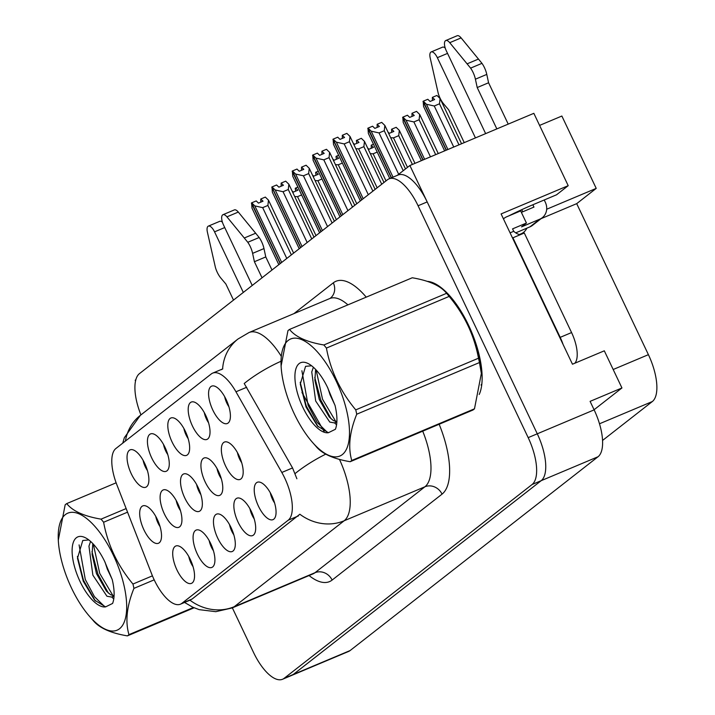 <?xml version="1.0" encoding="UTF-8"?>
<svg xmlns="http://www.w3.org/2000/svg" width="715" height="715" viewBox="0 0 715 715"><rect width="100%" height="100%" fill="white"/><g stroke="black" fill="none" stroke-linecap="round" stroke-linejoin="round"><path stroke-width="1.07" d="M237.443 452.586A12.155 4.942 -112.8 0 0 239.632 459.093A12.155 4.942 -112.8 0 0 241.715 462.739M238.953 455.518A20.261 8.24 -112.8 0 0 226.727 441.888A20.261 8.24 -112.8 0 0 225.583 465.966A20.261 8.24 -112.8 0 0 241.876 477.879A20.261 8.24 -112.8 0 0 238.953 455.518M188.796 556.538A12.155 4.942 -112.8 0 0 190.977 563.036A12.155 4.942 -112.8 0 0 193.068 566.682M190.306 559.461A20.261 8.24 -112.8 0 0 178.071 545.84A20.261 8.24 -112.8 0 0 176.936 569.918A20.261 8.24 -112.8 0 0 193.22 581.831A20.261 8.24 -112.8 0 0 190.306 559.461M209.173 540.603A12.155 4.942 -112.8 0 0 211.363 547.109A12.155 4.942 -112.8 0 0 213.445 550.756M210.684 543.525A20.261 8.24 -112.8 0 0 198.457 529.904A20.261 8.24 -112.8 0 0 197.313 553.982A20.261 8.24 -112.8 0 0 213.606 565.896A20.261 8.24 -112.8 0 0 210.684 543.525M249.937 508.74A12.155 4.942 -112.8 0 0 252.127 515.238A12.155 4.942 -112.8 0 0 254.209 518.884M251.448 511.663A20.261 8.24 -112.8 0 0 239.212 498.042A20.261 8.24 -112.8 0 0 238.077 522.12A20.261 8.24 -112.8 0 0 254.37 534.034A20.261 8.24 -112.8 0 0 251.448 511.663M183.898 428.526A12.155 4.942 -112.8 0 0 186.088 435.024A12.155 4.942 -112.8 0 0 188.17 438.67M185.417 431.449A20.261 8.24 -112.8 0 0 173.182 417.828A20.261 8.24 -112.8 0 0 172.038 441.906A20.261 8.24 -112.8 0 0 188.331 453.819A20.261 8.24 -112.8 0 0 185.417 431.449M217.029 468.548A12.155 4.942 -112.8 0 0 219.21 475.046A12.155 4.942 -112.8 0 0 221.293 478.693M218.54 471.471A20.261 8.24 -112.8 0 0 206.304 457.85A20.261 8.24 -112.8 0 0 205.16 481.928A20.261 8.24 -112.8 0 0 221.453 493.842A20.261 8.24 -112.8 0 0 218.54 471.471M224.662 396.664A12.155 4.942 -112.8 0 0 226.852 403.162A12.155 4.942 -112.8 0 0 228.934 406.808M226.172 399.587A20.261 8.24 -112.8 0 0 213.946 385.966A20.261 8.24 -112.8 0 0 212.802 410.035A20.261 8.24 -112.8 0 0 229.095 421.948A20.261 8.24 -112.8 0 0 226.172 399.587M176.194 500.473A12.155 4.942 -112.8 0 0 178.375 506.971A12.155 4.942 -112.8 0 0 180.466 510.617M177.704 503.396A20.261 8.24 -112.8 0 0 165.469 489.775A20.261 8.24 -112.8 0 0 164.334 513.844A20.261 8.24 -112.8 0 0 180.618 525.757A20.261 8.24 -112.8 0 0 177.704 503.396M196.607 484.511A12.155 4.942 -112.8 0 0 198.797 491.008A12.155 4.942 -112.8 0 0 200.879 494.655M198.118 487.433A20.261 8.24 -112.8 0 0 185.891 473.813A20.261 8.24 -112.8 0 0 184.747 497.89A20.261 8.24 -112.8 0 0 201.04 509.804A20.261 8.24 -112.8 0 0 198.118 487.433M163.521 444.462A12.155 4.942 -112.8 0 0 165.71 450.959A12.155 4.942 -112.8 0 0 167.793 454.606M165.031 447.384A20.261 8.24 -112.8 0 0 152.796 433.755A20.261 8.24 -112.8 0 0 151.66 457.832A20.261 8.24 -112.8 0 0 167.953 469.746A20.261 8.24 -112.8 0 0 165.031 447.384M229.551 524.676A12.155 4.942 -112.8 0 0 231.74 531.174A12.155 4.942 -112.8 0 0 233.823 534.82M231.07 527.599A20.261 8.24 -112.8 0 0 218.835 513.978A20.261 8.24 -112.8 0 0 217.691 538.055A20.261 8.24 -112.8 0 0 233.984 549.969A20.261 8.24 -112.8 0 0 231.07 527.599M143.134 460.389A12.155 4.942 -112.8 0 0 145.324 466.886A12.155 4.942 -112.8 0 0 147.406 470.533M144.653 463.311A20.261 8.24 -112.8 0 0 132.418 449.69A20.261 8.24 -112.8 0 0 131.274 473.768A20.261 8.24 -112.8 0 0 147.567 485.682A20.261 8.24 -112.8 0 0 144.653 463.311M204.284 412.591A12.155 4.942 -112.8 0 0 206.465 419.088A12.155 4.942 -112.8 0 0 208.557 422.744M205.795 415.513A20.261 8.24 -112.8 0 0 193.559 401.893A20.261 8.24 -112.8 0 0 192.424 425.97A20.261 8.24 -112.8 0 0 208.709 437.884A20.261 8.24 -112.8 0 0 205.795 415.513M155.772 516.427A12.155 4.942 -112.8 0 0 157.961 522.933A12.155 4.942 -112.8 0 0 160.044 526.58M157.291 519.349A20.261 8.24 -112.8 0 0 145.056 505.728A20.261 8.24 -112.8 0 0 143.912 529.806A20.261 8.24 -112.8 0 0 160.205 541.72A20.261 8.24 -112.8 0 0 157.291 519.349M270.315 492.814A12.155 4.942 -112.8 0 0 272.504 499.311A12.155 4.942 -112.8 0 0 274.587 502.958M271.834 495.736A20.261 8.24 -112.8 0 0 259.599 482.107A20.261 8.24 -112.8 0 0 258.455 506.184A20.261 8.24 -112.8 0 0 274.748 518.098A20.261 8.24 -112.8 0 0 271.834 495.736M284.704 478.013A36.465 14.836 -112.8 0 0 281.817 472.463L235.959 391.784A36.465 14.836 -112.8 0 0 212.659 373.132A36.465 14.836 -112.8 0 0 211.247 373.972L115.884 448.511A36.465 14.836 -112.8 0 0 116.894 484.859L151.741 574.145A36.465 14.836 -112.8 0 0 180.448 604.184A36.465 14.836 -112.8 0 0 181.869 603.344L288.225 520.198A36.465 14.836 -112.8 0 0 284.704 478.013M546.671 209.245L596.221 188.385L561.865 116.036L539.584 125.411M594.085 409.74L621.943 387.959L604.309 350.815L572.465 364.221L501.099 213.928L568.202 185.677L533.846 113.328L409.883 165.505L397.245 175.39M135.832 379.728L135.189 380.237L135.528 380.961M621.943 387.959L590.098 401.365L594.138 409.865A40.523 16.481 -112.8 0 1 598.062 456.733L350.118 650.552A40.523 16.481 -112.8 0 1 348.545 651.481L291.675 675.416A40.523 16.481 -112.8 0 0 293.248 674.495L541.192 480.677A40.523 16.481 -112.8 0 0 537.278 433.799L409.883 165.505M596.221 188.385L576.701 203.65L648.407 354.667A40.523 16.481 67.2 0 1 652.33 401.544L602.566 440.44M576.701 203.65L541.103 218.638M568.202 185.677L556.52 194.811L532.863 204.767A43.222 4.335 154.6 0 0 508.553 216.002M504.406 218.111A43.222 4.335 154.6 0 0 503.351 218.656M479.202 394.483A64.833 26.375 -112.8 0 0 468.575 325.245A64.833 26.375 -112.8 0 0 427.329 281.379M339.455 459.379A54.027 21.977 67.2 0 1 344.165 520.77A47.27 42.927 -128 0 1 299.853 514.228L192.085 599.045L189.922 600.162M280.932 361.298A47.27 12.119 150.4 0 0 244.217 383.499L292.56 467.941L296.886 478.755M441.441 287.868A54.027 21.977 -112.8 0 0 440.529 287.725M481.034 385.036A54.027 21.977 -112.8 0 0 481.856 383.901M232.357 607.857L253.485 652.357A40.523 16.481 -112.8 0 0 282.577 679.25L291.675 675.416A40.523 16.481 -112.8 0 0 293.248 674.495L541.192 480.677A40.523 16.481 -112.8 0 0 537.278 433.799L427.177 201.925A40.523 16.481 -112.8 0 0 398.076 175.032L388.978 178.866A40.523 16.481 -112.8 0 0 387.405 179.796L139.461 373.614A40.523 16.481 -112.8 0 0 140.935 414.888M221.462 369.664L222.606 368.949A47.27 42.927 52 0 1 238.015 338.999L140.346 415.352A47.27 42.927 -128 0 0 125.42 441.057M282.577 679.25A40.523 16.481 -112.8 0 0 284.15 678.321L532.094 484.502A40.523 16.481 -112.8 0 0 528.179 437.634L418.078 205.759A40.523 16.481 -112.8 0 0 388.978 178.866M251.608 202.962L251.984 208.137L278.823 264.666M280.164 263.62L251.403 203.051M286.786 258.446L262.673 207.645L254.835 205.902L251.671 202.837L280.343 263.486M251.671 202.837L256.22 200.924L258.473 203.114L263.022 201.192L260.769 199.011L260.787 202.139M281.683 262.441L254.835 205.902M293.624 253.101L268.483 200.155L267.893 205.446L291.363 254.871M268.483 200.155L265.319 197.09L260.769 199.011M262.673 207.645L267.893 205.446M316.012 235.601L297.512 196.652L294.705 196.527M297.869 187.071L295.25 188.304L295.635 191.146M291.997 190.834L293.32 192.121L297.869 190.199L295.617 188.018M297.512 196.652L301.605 194.936M271.986 187.035L272.361 192.201L299.21 248.74M300.541 247.694L271.78 187.116M307.173 242.51L283.051 191.718L275.212 189.976L271.959 186.981L300.72 247.551M272.058 186.91L276.607 184.988L278.859 187.178L283.408 185.265L281.156 183.076L281.165 186.204M302.061 246.505L275.212 189.976M314.001 237.174L288.86 184.229L288.279 189.511L311.749 238.935M288.86 184.229L285.705 181.163L281.156 183.076M283.051 191.718L288.279 189.511M292.364 171.1L292.748 176.265L319.587 232.804M320.928 231.758L292.167 171.189M327.55 226.584L303.428 175.783L295.599 174.04L292.435 170.974L321.106 231.624M292.435 170.974L296.984 169.062L299.236 171.243L303.786 169.33L301.533 167.14L301.551 170.268M322.438 230.579L295.599 174.04M334.388 221.239L309.246 168.293L308.657 173.584L332.126 223.009M309.246 168.293L306.083 165.228L301.533 167.14M303.428 175.783L308.657 173.584M312.75 155.173L313.125 160.339L339.974 216.877M341.305 215.832L312.544 155.253M347.937 210.648L323.815 159.847L315.976 158.104L312.812 155.039L341.484 215.689M312.812 155.039L317.362 153.126L319.623 155.316L324.172 153.394L321.911 151.214L321.929 154.342M342.825 214.643L315.976 158.104M354.765 205.312L329.624 152.367L329.043 157.649L352.504 207.073M329.624 152.367L326.46 149.301L321.911 151.214M323.815 159.847L329.043 157.649M385.993 180.895L373.123 153.797L370.307 153.671M367.608 147.978L368.931 149.265L373.48 147.344L371.228 145.163L371.237 148.291M371.228 145.163L373.48 144.216M373.123 153.797L377.216 152.081M407.505 167.364L393.5 137.87L390.694 137.736M414.977 163.36L399.319 130.38L398.729 135.662L412.394 164.45M387.986 132.052L389.309 133.33L393.858 131.417L391.606 129.227L391.623 132.355M391.606 129.227L396.155 127.315L399.319 130.38M393.5 137.87L398.729 135.662M402.822 117.251L403.197 122.417L421.358 160.678M422.887 160.035L402.617 117.34M430.466 156.844L413.887 121.934L406.048 120.191L402.885 117.126L423.092 159.946M402.885 117.126L407.434 115.213L409.695 117.394L414.244 115.481L411.983 113.292L412.001 116.429M424.621 159.302L406.048 120.191M438.268 153.555L419.696 114.445L419.115 119.736L435.685 154.646M411.983 113.292L416.532 111.379L419.696 114.445M413.887 121.934L419.115 119.736M423.2 101.324L423.575 106.49L444.65 150.874M446.178 150.23L422.994 101.405M453.748 147.04L434.264 105.999L426.435 104.256L423.271 101.19L446.383 150.141M423.271 101.19L427.82 99.278L430.072 101.467L434.622 99.546L432.369 97.365L432.387 100.493M447.912 149.498L426.435 104.256M461.559 143.751L440.074 98.518L439.493 103.8L458.976 144.841M432.369 97.365L436.919 95.453L440.074 98.518M434.264 105.999L439.493 103.8M529.913 226.878A13.505 12.262 52 0 0 532.469 225.377L542.274 217.718A13.505 12.262 -128 0 1 539.727 219.21L529.913 226.878L515.73 232.858M475.412 79.195L486.781 74.405L488.577 82.761L477.209 87.552L475.412 79.195A13.505 5.497 -112.8 0 0 470.595 68.122L449.735 42.685A8.625 3.504 67.2 0 0 445.767 40.541A8.625 3.504 67.2 0 0 446.267 50.711L485.637 133.616M521.744 209.665L522.754 211.792M510.081 232.84L513.71 231.311L512.557 228.88L526.437 223.035L521.53 226.87L539.727 219.21M526.437 223.035L520.672 210.898L506.792 216.743A13.505 12.262 -128 0 0 504.236 218.236A13.505 12.262 -128 0 0 503.467 218.906M574.815 363.229A27.018 10.984 -112.8 0 0 571.571 332.564L524.301 233.019L512.923 237.8L560.194 337.355A27.018 10.984 67.2 0 1 563.071 344.424M513.71 231.311A27.018 10.984 -112.8 0 0 520.422 234.645M519.421 234.511L521.003 233.85L520.02 234.618M521.369 212.373L533.962 207.073L532.863 204.767M475.448 137.906L437.348 57.683A8.625 3.504 67.2 0 0 431.154 51.954A8.625 3.504 67.2 0 0 430.198 57.96L438.25 93.406A13.505 5.497 -112.8 0 0 443.711 103.97L448.68 109.851L464.241 142.625M445.195 47.994A8.625 3.504 -112.8 0 0 442.531 47.172L431.154 51.954M526.857 228.165A13.505 12.262 -128 0 1 523.559 232.348A13.505 12.262 -128 0 1 521.003 233.85M544.24 199.977L545.331 202.282A13.505 12.262 -128 0 1 542.274 217.718M488.577 82.761L508.213 124.115M496.836 128.906L477.209 87.552M486.781 74.405A13.505 5.497 -112.8 0 0 481.973 63.34L461.112 37.895A8.625 3.504 -112.8 0 0 457.135 35.75L445.767 40.541M481.973 63.34L470.595 68.122M478.514 59.032L467.136 63.823M252.609 253.36L263.978 248.57L265.774 256.926L254.406 261.717L252.609 253.36A13.505 5.497 -112.8 0 0 247.792 242.287L226.932 216.851A8.625 3.504 67.2 0 0 222.964 214.706A8.625 3.504 67.2 0 0 223.464 224.876L252.234 285.464M243.315 292.426L214.545 231.848A8.625 3.504 67.2 0 0 208.351 226.119A8.625 3.504 67.2 0 0 207.395 232.125L215.447 267.571A13.505 5.497 -112.8 0 0 220.908 278.135L225.877 284.016L233.51 300.094M222.392 222.159A8.625 3.504 -112.8 0 0 219.728 221.337L208.351 226.119M265.774 256.926L271.986 270.011M262.039 277.795L254.406 261.717M263.978 248.57A13.505 5.497 -112.8 0 0 259.17 237.505L238.309 212.06A8.625 3.504 -112.8 0 0 234.332 209.915L222.964 214.706M259.17 237.505L247.792 242.287M255.711 233.197L244.333 237.988M288.163 340.447A63.483 25.82 -112.8 0 0 281.227 367.984A63.483 25.82 -112.8 0 0 312.589 442.487A63.483 25.82 -112.8 0 0 342.351 454.57A63.483 25.82 -112.8 0 0 336.211 381.131A63.483 25.82 -112.8 0 0 288.163 340.447M315.851 446.178C321.83 453.694 333.279 458.869 350.18 461.711L472.91 410.044A72.939 29.664 -112.8 0 0 473.714 409.463A72.939 29.664 -112.8 0 0 474.483 408.81L481.356 373.418L479.461 362.55A72.939 29.664 -112.8 0 0 478.487 358.215C474.188 335.246 464.41 314.645 449.145 296.412A72.939 29.664 -112.8 0 0 446.589 293.311C440.699 285.83 429.259 280.655 412.26 277.769L289.53 329.436A72.939 29.664 -112.8 0 0 288.726 330.017A72.939 29.664 -112.8 0 0 287.957 330.67L281.093 366.062L281.227 367.984M350.18 461.711A72.939 29.664 -112.8 0 0 350.985 461.13A72.939 29.664 -112.8 0 0 351.753 460.478L474.483 408.81M327.792 387.834L330.116 394.93L334.951 405.164M313.376 367.242L311.758 371.979L315.673 401.008L329.767 422.073L334.495 422.914L335.424 422.315M315.601 369.414L314.877 380.237L319.283 399.488L329.249 416.997L333.378 420.554L336.881 421.653M299.147 363.586A37.743 15.346 -112.8 0 0 301.176 403.609A37.743 15.346 -112.8 0 0 328.391 432.718L335.415 429.268C337.543 423.566 337.417 415.647 335.058 405.503L327.363 387.038A37.743 15.346 -112.8 0 0 308.442 363.712A37.743 15.346 -112.8 0 0 299.147 363.586M311.606 365.776L305.564 366.339L300.291 384.08L306.047 407.041L317.424 426.006L328.391 432.718M469.326 328.158L469.826 327.944M481.356 373.418L481.213 371.496A63.483 25.82 -112.8 0 0 449.851 297.002L446.053 292.685L446.589 293.311L323.859 344.97A72.939 29.664 -112.8 0 1 326.415 348.08C330.661 370.942 340.438 391.543 355.757 409.874L478.487 358.215M449.145 296.412L326.415 348.08M479.461 362.55L356.731 414.217A72.939 29.664 -112.8 0 0 355.757 409.874M356.731 414.217C349.572 431.887 347.919 447.313 351.753 460.478M289.53 329.436C295.42 336.908 306.86 342.092 323.859 344.97M316.128 369.968L322.536 399.229L335.818 421.555M301.891 370.728L308.094 405.307L317.237 422.476L327.693 432.682M314.77 377.377L320.731 399.989L331.152 418.91M334.548 422.887L336.577 424.799M300.193 382.248L306.288 406.066L318.211 426.864M469.961 328.23L469.478 328.507M65.36 514.612A63.483 25.82 -112.8 0 0 58.424 542.149A63.483 25.82 -112.8 0 0 89.786 616.652A63.483 25.82 -112.8 0 0 119.548 628.735A63.483 25.82 -112.8 0 0 113.408 555.296A63.483 25.82 -112.8 0 0 65.36 514.612M116.125 482.813L66.727 503.601A72.939 29.664 -112.8 0 0 65.923 504.182A72.939 29.664 -112.8 0 0 65.154 504.835L58.29 540.227L58.424 542.149M194.087 607.795L127.377 635.876C110.476 633.034 99.028 627.859 93.048 620.343M127.377 635.876A72.939 29.664 -112.8 0 0 128.182 635.295A72.939 29.664 -112.8 0 0 128.95 634.643L193.425 607.5M104.989 561.999L107.313 569.095L112.148 579.329M90.573 541.407L88.955 546.144L92.87 575.173L106.964 596.239L111.692 597.079L112.621 596.48M92.807 543.579L92.074 554.402L96.48 573.653L106.446 591.162L110.575 594.719L114.078 595.818M76.353 537.751A37.743 15.346 -112.8 0 0 78.373 577.774A37.743 15.346 -112.8 0 0 105.588 606.883L112.613 603.433C114.74 597.731 114.615 589.812 112.255 579.668L104.56 561.203A37.743 15.346 -112.8 0 0 85.639 537.877A37.743 15.346 -112.8 0 0 76.353 537.751M88.803 539.941L82.761 540.504L77.488 558.245L83.244 581.206L94.621 600.171L105.588 606.883M127.556 512.163L103.612 522.245A72.939 29.664 -112.8 0 0 101.056 519.144L126.153 508.571M154.199 579.847L133.928 588.382A72.939 29.664 -112.8 0 0 132.954 584.039L152.429 575.843M133.928 588.382C126.77 606.052 125.116 621.478 128.95 634.643M103.612 522.245C107.858 545.107 117.644 565.708 132.954 584.039M66.727 503.601C72.617 511.073 84.057 516.257 101.056 519.144M93.325 544.142L99.734 573.394L113.015 595.72M79.088 544.893L85.291 579.472L94.434 596.641L104.891 606.847M91.967 551.542L97.928 574.154L108.349 593.075M111.755 597.052L113.774 598.964M77.399 556.413L83.485 580.231L95.408 601.029M333.127 139.237L333.503 144.403L360.351 200.942M361.692 199.896L332.922 139.327M368.314 194.712L344.192 143.921L336.363 142.178L333.101 139.184L361.87 199.753M333.199 139.112L337.748 137.2L340 139.38L344.55 137.468L342.297 135.278L342.315 138.406M363.202 198.707L336.363 142.178M375.143 189.377L350.01 136.431L349.421 141.722L372.89 191.137M350.01 136.431L346.846 133.365L342.297 135.278M344.192 143.921L349.421 141.722M336.39 219.675L317.898 180.725L315.083 180.591M318.255 171.135L315.637 172.369L316.012 175.211M312.384 174.907L313.706 176.185L318.255 174.272L315.994 172.083M317.898 180.725L321.982 179M356.776 203.739L338.275 164.79L335.469 164.665M338.633 155.2L336.014 156.442L336.399 159.284M332.761 158.971L334.084 160.249L338.633 158.337L336.381 156.156M338.275 164.79L342.369 163.065M377.154 187.804L358.662 148.854L355.847 148.729M383.982 182.468L364.471 141.373L363.881 146.655L381.73 184.229M364.471 141.373L361.307 138.308L356.392 140.506L356.776 143.349M353.147 143.045L354.47 144.323L359.01 142.41L356.758 140.22M358.662 148.854L363.881 146.655M367.975 128.244L368.35 133.41L389.773 178.527M391.302 177.883L367.769 128.334M398.675 174.272L379.039 132.927L371.201 131.185L368.046 128.119L391.507 177.803M368.046 128.119L372.595 126.206L374.848 128.387L379.397 126.475L377.145 124.285L377.163 127.413M393.036 177.159L371.201 131.185M405.503 168.928L384.849 125.438L384.268 130.729L403.242 170.697M384.849 125.438L381.694 122.372L377.145 124.285M379.039 132.927L384.268 130.729M281.817 472.463L292.56 467.941M594.138 409.865L528.179 437.634M598.062 456.733L532.094 484.502M350.118 650.552L284.15 678.321M652.33 401.544L599.501 423.781M648.407 354.667L613.184 369.503M181.869 603.344L192.085 599.045M288.225 520.198L298.441 515.899M235.959 391.784L246.711 387.262M439.153 424.254A67.532 27.465 67.2 0 1 442.049 494.137L332.118 580.071A13.505 12.262 52 0 0 314.984 572.715L424.916 486.781A54.027 21.977 -112.8 0 0 422.717 431.172M332.118 580.071A67.532 27.465 67.2 0 1 309.068 575.557M312.884 573.948A54.027 21.977 -112.8 0 0 314.984 572.715L234.234 606.704A54.027 21.977 67.2 0 1 232.143 607.947L313.268 573.779M325.727 454.159A47.27 12.119 150.4 0 0 295.134 473.545M189.949 600.18A47.27 42.927 52 0 0 234.234 606.704L344.165 520.77L424.916 486.781A13.505 12.262 52 0 1 442.049 494.137M238.015 338.999L249.052 332.52A54.027 21.977 67.2 0 1 281.209 356.195M301.945 392.481L324.145 431.556M293.91 313.635L333.306 282.836A67.532 27.465 67.2 0 1 366.232 297.145M418.078 205.759L427.177 201.925M347.91 304.867A54.027 21.977 -112.8 0 0 329.794 298.53L330.259 298.271A13.505 12.262 52 0 0 333.306 282.836M571.571 332.564L560.194 337.355M437.348 57.683L447.536 53.393M449.735 42.685L461.112 37.895M214.545 231.848L224.733 227.558M226.932 216.851L238.309 212.06M180.448 604.184L190.592 599.912M212.659 373.132L222.794 368.869M184.559 602.45L192.666 607.16L199.181 609.645L215.769 611.674L232.143 607.947M122.757 443.139L124.33 437.723L140.346 415.352M249.052 332.52L329.794 298.53M503.44 218.862L504.236 218.236M520.842 234.475L523.559 232.348M312.589 442.487L316.387 446.795M336.863 421.913L334.495 422.914M89.786 616.652L93.585 620.96M114.06 596.078L111.692 597.079"/></g></svg>

